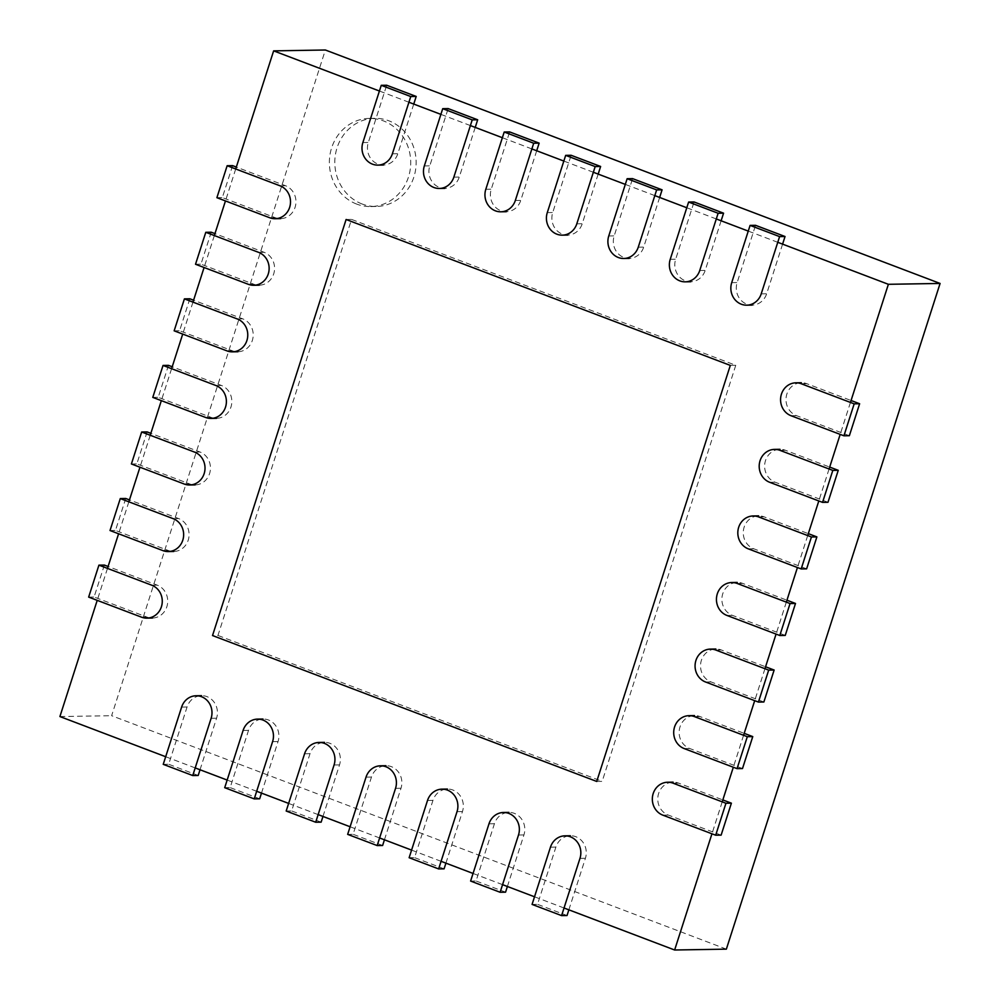 <?xml version="1.0" encoding="UTF-8"?>
<svg xmlns="http://www.w3.org/2000/svg" width="1000" height="1000" viewBox="0 0 1000 1000"><rect width="100%" height="100%" fill="white"/><g stroke="black" fill="none" stroke-linecap="round" stroke-linejoin="round"><path stroke-width="0.75" stroke-dasharray="5 3.75" d="M777.763 242.3L748.263 231.1M716.287 218.95L686.787 207.75M654.825 195.613L625.312 184.4M593.35 172.262L563.837 161.062M531.875 148.925L502.362 137.713M470.4 125.575L440.887 114.375M408.925 102.238L379.425 91.025M850.45 402.425L840.188 434.375M829.075 469L818.812 500.95M807.7 535.562L797.438 567.525M786.325 602.137L776.062 634.087M764.95 668.713L754.7 700.662M743.575 735.275L733.325 767.225M722.212 801.85L711.95 833.8M726.363 949.137L111.625 715.7L325.363 50M362.125 204A44.088 40.675 89.1 0 1 335.312 155.325A44.088 40.675 89.1 0 1 374.75 118.312A44.088 40.675 89.1 0 1 416.15 161.725A44.088 40.675 89.1 0 1 376.213 206.475A44.088 40.675 89.1 0 1 362.125 204M235.712 168.975L225.463 200.938M214.338 235.55L204.088 267.5M192.975 302.125L182.712 334.075M171.6 368.688L161.337 400.637M150.225 435.262L139.963 467.212M128.85 501.825L118.588 533.787M107.475 568.4L97.212 600.35M59.913 716.55L111.625 715.7M564.038 908L534.525 896.787M502.562 884.65L473.05 873.45M441.087 861.312L411.575 850.1M379.613 837.962L350.112 826.762M318.137 814.613L288.637 803.413M256.675 791.275L227.162 780.062M195.2 767.925L165.688 756.725M356.688 204.088A44.088 40.675 89.1 0 1 329.875 155.412A44.088 40.675 89.1 0 1 369.312 118.4A44.088 40.675 89.1 0 1 410.712 161.812A44.088 40.675 89.1 0 1 370.775 206.562A44.088 40.675 89.1 0 1 356.688 204.088M730.312 365.4L735.763 365.3L351.55 219.4L217.963 635.462L212.525 635.55M346.112 219.488L351.55 219.4M596.725 781.45L602.175 781.363L217.963 635.462M735.763 365.3L602.175 781.363M413.75 104.062L397.825 153.7A16.925 15.625 89.1 0 1 383.35 165.025A16.925 15.625 89.1 0 1 368.312 142.487L386.688 85.237M200.025 769.762L216.575 718.213A16.925 15.625 89.1 0 0 201.537 695.675A16.925 15.625 89.1 0 0 187.062 707L168.688 764.25L163.238 764.338M198.2 775.462L168.688 764.25M475.225 127.413L459.288 177.037A16.925 15.625 89.1 0 1 444.825 188.363A16.925 15.625 89.1 0 1 429.787 165.837L448.162 108.588M261.5 793.1L278.05 741.55A16.925 15.625 89.1 0 0 263.012 719.025A16.925 15.625 89.1 0 0 248.538 730.35L230.162 787.6L224.713 787.688M259.662 798.8L230.162 787.6M536.7 150.75L520.763 200.387A16.925 15.625 89.1 0 1 506.287 211.713A16.925 15.625 89.1 0 1 491.262 189.175L509.637 131.925M322.962 816.45L339.525 764.9A16.925 15.625 89.1 0 0 324.487 742.362A16.925 15.625 89.1 0 0 310.012 753.688L291.637 810.938L286.188 811.025M321.138 822.15L291.637 810.938M598.175 174.1L582.238 223.725A16.925 15.625 89.1 0 1 567.762 235.062A16.925 15.625 89.1 0 1 552.737 212.525L571.112 155.275M384.438 839.8L401 788.238A16.925 15.625 89.1 0 0 385.962 765.713A16.925 15.625 89.1 0 0 371.488 777.038L353.1 834.287L347.663 834.375M382.612 845.487L353.1 834.287M659.65 197.45L643.713 247.075A16.925 15.625 89.1 0 1 629.237 258.4A16.925 15.625 89.1 0 1 614.2 235.875L632.587 178.625M445.913 863.138L462.463 811.587A16.925 15.625 89.1 0 0 447.438 789.05A16.925 15.625 89.1 0 0 432.962 800.375L414.575 857.625L409.137 857.725M444.087 868.838L414.575 857.625M721.125 220.787L705.188 270.425A16.925 15.625 89.1 0 1 690.713 281.75A16.925 15.625 89.1 0 1 675.675 259.212L694.062 201.962M507.388 886.488L523.938 834.925A16.925 15.625 89.1 0 0 508.913 812.4A16.925 15.625 89.1 0 0 494.438 823.725L476.05 880.975L470.613 881.062M505.562 892.175L476.05 880.975M782.588 244.137L766.663 293.762A16.925 15.625 89.1 0 1 752.188 305.087A16.925 15.625 89.1 0 1 737.15 282.562L755.537 225.312M568.862 909.825L585.413 858.275A16.925 15.625 89.1 0 0 570.375 835.75A16.925 15.625 89.1 0 0 555.9 847.075L537.525 904.325L532.075 904.412M567.038 915.525L537.525 904.325M232.6 165.637L222.338 197.587L275.212 217.675A16.925 15.625 89.1 0 0 280.613 218.625A16.925 15.625 89.1 0 0 295.763 204.412A16.925 15.625 89.1 0 0 285.462 185.712L236.337 167.062M216.9 197.688L222.338 197.587M849.362 435.712L796.5 415.637A16.925 15.625 89.1 0 1 786.2 396.938A16.925 15.625 89.1 0 1 801.35 382.725A16.925 15.625 89.1 0 1 806.762 383.675L851.062 400.5M211.225 232.213L200.963 264.163L253.837 284.237A16.925 15.625 89.1 0 0 259.237 285.188A16.925 15.625 89.1 0 0 274.387 270.975A16.925 15.625 89.1 0 0 264.088 252.288L214.963 233.625M195.525 264.25L200.963 264.163M827.987 502.275L775.125 482.2A16.925 15.625 89.1 0 1 764.825 463.512A16.925 15.625 89.1 0 1 779.975 449.3A16.925 15.625 89.1 0 1 785.387 450.25L829.688 467.075M189.85 298.775L179.587 330.737L232.463 350.812A16.925 15.625 89.1 0 0 237.875 351.763A16.925 15.625 89.1 0 0 253.012 337.55A16.925 15.625 89.1 0 0 242.725 318.85L193.588 300.2M174.15 330.825L179.587 330.737M806.625 568.85L753.75 548.775A16.925 15.625 89.1 0 1 743.462 530.075A16.925 15.625 89.1 0 1 758.6 515.862A16.925 15.625 89.1 0 1 764.013 516.812L808.312 533.65M168.475 365.35L158.225 397.3L211.088 417.375A16.925 15.625 89.1 0 0 216.5 418.325A16.925 15.625 89.1 0 0 231.637 404.113A16.925 15.625 89.1 0 0 221.35 385.425L172.213 366.763M152.775 397.388L158.225 397.3M785.25 635.413L732.375 615.337A16.925 15.625 89.1 0 1 722.087 596.65A16.925 15.625 89.1 0 1 737.225 582.438A16.925 15.625 89.1 0 1 742.638 583.387L786.95 600.212M147.113 431.912L136.85 463.875L189.713 483.95A16.925 15.625 89.1 0 0 195.125 484.9A16.925 15.625 89.1 0 0 210.263 470.688A16.925 15.625 89.1 0 0 199.975 452L150.838 433.338M131.4 463.963L136.85 463.875M763.875 701.988L711 681.912A16.925 15.625 89.1 0 1 700.713 663.225A16.925 15.625 89.1 0 1 715.85 649A16.925 15.625 89.1 0 1 721.263 649.963L765.575 666.787M125.738 498.488L115.475 530.438L168.337 550.513A16.925 15.625 89.1 0 0 173.75 551.475A16.925 15.625 89.1 0 0 188.9 537.25A16.925 15.625 89.1 0 0 178.6 518.562L129.462 499.9M110.025 530.525L115.475 530.438M742.5 768.562L689.638 748.475A16.925 15.625 89.1 0 1 679.338 729.788A16.925 15.625 89.1 0 1 694.488 715.575A16.925 15.625 89.1 0 1 699.887 716.525L744.2 733.35M104.362 565.062L94.1 597.013L146.962 617.087A16.925 15.625 89.1 0 0 152.375 618.038A16.925 15.625 89.1 0 0 167.525 603.825A16.925 15.625 89.1 0 0 157.225 585.138L108.1 566.475M88.663 597.1L94.1 597.013M721.125 835.125L668.263 815.05A16.925 15.625 89.1 0 1 657.962 796.363A16.925 15.625 89.1 0 1 673.112 782.15A16.925 15.625 89.1 0 1 678.512 783.1L722.825 799.925M392.375 153.787L397.825 153.7M362.863 142.575L368.312 142.487M211.125 718.3L216.575 718.213M181.625 707.087L187.062 707M453.85 177.138L459.288 177.037M424.338 165.925L429.787 165.837M272.6 741.637L278.05 741.55M243.1 730.438L248.538 730.35M515.325 200.475L520.763 200.387M485.812 189.275L491.262 189.175M334.075 764.987L339.525 764.9M304.575 753.775L310.012 753.688M576.8 223.825L582.238 223.725M547.288 212.613L552.737 212.525M395.55 788.325L401 788.238M366.037 777.125L371.488 777.038M638.263 247.162L643.713 247.075M608.763 235.963L614.2 235.875M457.025 811.675L462.463 811.587M427.512 800.475L432.962 800.375M699.737 270.512L705.188 270.425M670.238 259.3L675.675 259.212M518.5 835.025L523.938 834.925M488.988 823.812L494.438 823.725M761.213 293.85L766.663 293.762M731.712 282.65L737.15 282.562M579.975 858.363L585.413 858.275M550.462 847.163L555.9 847.075M269.762 217.763L275.212 217.675M280.025 185.8L285.462 185.712M791.05 415.725L796.5 415.637M801.312 383.775L806.762 383.675M248.388 284.325L253.837 284.237M258.65 252.375L264.088 252.288M769.688 482.287L775.125 482.2M779.938 450.337L785.387 450.25M227.013 350.9L232.463 350.812M237.275 318.95L242.725 318.85M748.312 548.862L753.75 548.775M758.562 516.912L764.013 516.812M205.637 417.463L211.088 417.375M215.9 385.513L221.35 385.425M726.938 615.438L732.375 615.337M737.2 583.475L742.638 583.387M184.275 484.038L189.713 483.95M194.525 452.088L199.975 452M705.562 682L711 681.912M715.825 650.05L721.263 649.963M162.9 550.612L168.337 550.513M173.15 518.65L178.6 518.562M684.188 748.575L689.638 748.475M694.45 716.612L699.887 716.525M141.525 617.175L146.962 617.087M151.788 585.225L157.225 585.138M662.812 815.138L668.263 815.05M673.075 783.188L678.512 783.1M370.775 206.562L376.213 206.475M369.312 118.4L374.75 118.312"/><path stroke-width="1.5" d="M777.763 242.3L888.375 284.3L940.088 283.45L325.363 50L273.637 50.862L235.712 168.975M748.263 231.1L716.287 218.95M686.787 207.75L654.825 195.613M625.312 184.4L593.35 172.262M563.837 161.062L531.875 148.925M502.362 137.713L470.4 125.575M440.887 114.375L408.925 102.238M379.425 91.025L273.637 50.862M888.375 284.3L850.45 402.425M840.188 434.375L829.075 469M818.812 500.95L807.7 535.562M797.438 567.525L786.325 602.137M776.062 634.087L764.95 668.713M754.7 700.662L743.575 735.275M733.325 767.225L722.212 801.85M711.95 833.8L674.638 950L726.363 949.137L940.088 283.45M225.463 200.938L214.338 235.55M204.088 267.5L192.975 302.125M182.712 334.075L171.6 368.688M161.337 400.637L150.225 435.262M139.963 467.212L128.85 501.825M118.588 533.787L107.475 568.4M97.212 600.35L59.913 716.55L165.688 756.725M674.638 950L564.038 908M534.525 896.787L502.562 884.65M473.05 873.45L441.087 861.312M411.575 850.1L379.613 837.962M350.112 826.762L318.137 814.613M288.637 803.413L256.675 791.275M227.162 780.062L195.2 767.925M730.312 365.4L346.112 219.488L212.525 635.55L596.725 781.45L730.312 365.4M383.35 165.025L377.9 165.113A16.925 15.625 89.1 0 0 392.375 153.787L410.75 96.538L416.2 96.45L413.75 104.062M377.9 165.113A16.925 15.625 89.1 0 1 362.863 142.575L381.25 85.325L386.688 85.237L416.2 96.45M410.75 96.538L381.25 85.325M192.75 775.55L163.238 764.338L181.625 707.087A16.925 15.625 89.1 0 1 196.1 695.763A16.925 15.625 89.1 0 1 211.125 718.3L192.75 775.55L198.2 775.462L200.025 769.762M444.825 188.363L439.375 188.463A16.925 15.625 89.1 0 0 453.85 177.138L472.225 119.887L477.675 119.787L475.225 127.413M439.375 188.463A16.925 15.625 89.1 0 1 424.338 165.925L442.725 108.675L448.162 108.588L477.675 119.787M472.225 119.887L442.725 108.675M254.225 798.888L224.713 787.688L243.1 730.438A16.925 15.625 89.1 0 1 257.575 719.112A16.925 15.625 89.1 0 1 272.6 741.637L254.225 798.888L259.662 798.8L261.5 793.1M506.287 211.713L500.85 211.8A16.925 15.625 89.1 0 0 515.325 200.475L533.7 143.225L539.15 143.138L536.7 150.75M500.85 211.8A16.925 15.625 89.1 0 1 485.812 189.275L504.2 132.025L509.637 131.925L539.15 143.138M533.7 143.225L504.2 132.025M315.7 822.237L286.188 811.025L304.575 753.775A16.925 15.625 89.1 0 1 319.037 742.45A16.925 15.625 89.1 0 1 334.075 764.987L315.7 822.237L321.138 822.15L322.962 816.45M567.762 235.062L562.325 235.15A16.925 15.625 89.1 0 0 576.8 223.825L595.175 166.575L600.625 166.475L598.175 174.1M562.325 235.15A16.925 15.625 89.1 0 1 547.288 212.613L565.662 155.363L571.112 155.275L600.625 166.475M595.175 166.575L565.662 155.363M377.175 845.575L347.663 834.375L366.037 777.125A16.925 15.625 89.1 0 1 380.513 765.8A16.925 15.625 89.1 0 1 395.55 788.325L377.175 845.575L382.612 845.487L384.438 839.8M629.237 258.4L623.8 258.488A16.925 15.625 89.1 0 0 638.263 247.162L656.65 189.913L662.087 189.825L659.65 197.45M623.8 258.488A16.925 15.625 89.1 0 1 608.763 235.963L627.137 178.713L632.587 178.625L662.087 189.825M656.65 189.913L627.137 178.713M438.638 868.925L409.137 857.725L427.512 800.475A16.925 15.625 89.1 0 1 441.987 789.15A16.925 15.625 89.1 0 1 457.025 811.675L438.638 868.925L444.087 868.838L445.913 863.138M690.713 281.75L685.263 281.837A16.925 15.625 89.1 0 0 699.737 270.512L718.125 213.263L723.562 213.175L721.125 220.787M685.263 281.837A16.925 15.625 89.1 0 1 670.238 259.3L688.612 202.05L694.062 201.962L723.562 213.175M718.125 213.263L688.612 202.05M500.112 892.275L470.613 881.062L488.988 823.812A16.925 15.625 89.1 0 1 503.462 812.487A16.925 15.625 89.1 0 1 518.5 835.025L500.112 892.275L505.562 892.175L507.388 886.488M752.188 305.087L746.737 305.175A16.925 15.625 89.1 0 0 761.213 293.85L779.6 236.6L785.037 236.513L782.588 244.137M746.737 305.175A16.925 15.625 89.1 0 1 731.712 282.65L750.088 225.4L755.537 225.312L785.037 236.513M779.6 236.6L750.088 225.4M561.587 915.612L532.075 904.412L550.462 847.163A16.925 15.625 89.1 0 1 564.938 835.837A16.925 15.625 89.1 0 1 579.975 858.363L561.587 915.612L567.038 915.525L568.862 909.825M227.15 165.725L280.025 185.8A16.925 15.625 89.1 0 1 290.312 204.5A16.925 15.625 89.1 0 1 275.175 218.713A16.925 15.625 89.1 0 1 269.762 217.763L216.9 197.688L227.15 165.725L232.6 165.637L236.337 167.062M854.175 403.85L859.625 403.75L849.362 435.712L843.925 435.8L791.05 415.725A16.925 15.625 89.1 0 1 780.763 397.038A16.925 15.625 89.1 0 1 795.9 382.812A16.925 15.625 89.1 0 1 801.312 383.775L854.175 403.85L843.925 435.8M859.625 403.75L851.062 400.5M205.787 232.3L258.65 252.375A16.925 15.625 89.1 0 1 268.938 271.062A16.925 15.625 89.1 0 1 253.8 285.275A16.925 15.625 89.1 0 1 248.388 284.325L195.525 264.25L205.787 232.3L211.225 232.213L214.963 233.625M832.812 470.412L838.25 470.325L827.987 502.275L822.55 502.375L769.688 482.287A16.925 15.625 89.1 0 1 759.388 463.6A16.925 15.625 89.1 0 1 774.525 449.387A16.925 15.625 89.1 0 1 779.938 450.337L832.812 470.412L822.55 502.375M838.25 470.325L829.688 467.075M184.412 298.875L237.275 318.95A16.925 15.625 89.1 0 1 247.575 337.638A16.925 15.625 89.1 0 1 232.425 351.85A16.925 15.625 89.1 0 1 227.013 350.9L174.15 330.825L184.412 298.875L189.85 298.775L193.588 300.2M811.438 536.987L816.875 536.9L806.625 568.85L801.175 568.938L748.312 548.862A16.925 15.625 89.1 0 1 738.012 530.175A16.925 15.625 89.1 0 1 753.162 515.962A16.925 15.625 89.1 0 1 758.562 516.912L811.438 536.987L801.175 568.938M816.875 536.9L808.312 533.65M163.038 365.438L215.9 385.513A16.925 15.625 89.1 0 1 226.2 404.2A16.925 15.625 89.1 0 1 211.05 418.425A16.925 15.625 89.1 0 1 205.637 417.463L152.775 397.388L163.038 365.438L168.475 365.35L172.213 366.763M790.062 603.55L795.5 603.462L785.25 635.413L779.8 635.513L726.938 615.438A16.925 15.625 89.1 0 1 716.637 596.737A16.925 15.625 89.1 0 1 731.787 582.525A16.925 15.625 89.1 0 1 737.2 583.475L790.062 603.55L779.8 635.513M795.5 603.462L786.95 600.212M141.662 432.013L194.525 452.088A16.925 15.625 89.1 0 1 204.825 470.775A16.925 15.625 89.1 0 1 189.675 484.988A16.925 15.625 89.1 0 1 184.275 484.038L131.4 463.963L141.662 432.013L147.113 431.912L150.838 433.338M768.688 670.125L774.137 670.037L763.875 701.988L758.425 702.075L705.562 682A16.925 15.625 89.1 0 1 695.263 663.312A16.925 15.625 89.1 0 1 710.413 649.1A16.925 15.625 89.1 0 1 715.825 650.05L768.688 670.125L758.425 702.075M774.137 670.037L765.575 666.787M120.288 498.575L173.15 518.65A16.925 15.625 89.1 0 1 183.45 537.35A16.925 15.625 89.1 0 1 168.312 551.562A16.925 15.625 89.1 0 1 162.9 550.612L110.025 530.525L120.288 498.575L125.738 498.488L129.462 499.9M747.312 736.7L752.763 736.6L742.5 768.562L737.05 768.65L684.188 748.575A16.925 15.625 89.1 0 1 673.9 729.875A16.925 15.625 89.1 0 1 689.038 715.662A16.925 15.625 89.1 0 1 694.45 716.612L747.312 736.7L737.05 768.65M752.763 736.6L744.2 733.35M98.912 565.15L151.788 585.225A16.925 15.625 89.1 0 1 162.075 603.913A16.925 15.625 89.1 0 1 146.938 618.125A16.925 15.625 89.1 0 1 141.525 617.175L88.663 597.1L98.912 565.15L104.362 565.062L108.1 566.475M725.938 803.263L731.388 803.175L721.125 835.125L715.688 835.212L662.812 815.138A16.925 15.625 89.1 0 1 652.525 796.45A16.925 15.625 89.1 0 1 667.663 782.237A16.925 15.625 89.1 0 1 673.075 783.188L725.938 803.263L715.688 835.212M731.388 803.175L722.825 799.925M201.537 695.675L196.1 695.763M263.012 719.025L257.575 719.112M324.487 742.362L319.037 742.45M385.962 765.713L380.513 765.8M447.438 789.05L441.987 789.15M508.913 812.4L503.462 812.487M570.375 835.75L564.938 835.837M280.613 218.625L275.175 218.713M801.35 382.725L795.9 382.812M259.237 285.188L253.8 285.275M779.975 449.3L774.525 449.387M237.875 351.763L232.425 351.85M758.6 515.862L753.162 515.962M216.5 418.325L211.05 418.425M737.225 582.438L731.787 582.525M195.125 484.9L189.675 484.988M715.85 649L710.413 649.1M173.75 551.475L168.312 551.562M694.488 715.575L689.038 715.662M152.375 618.038L146.938 618.125M673.112 782.15L667.663 782.237"/></g></svg>
